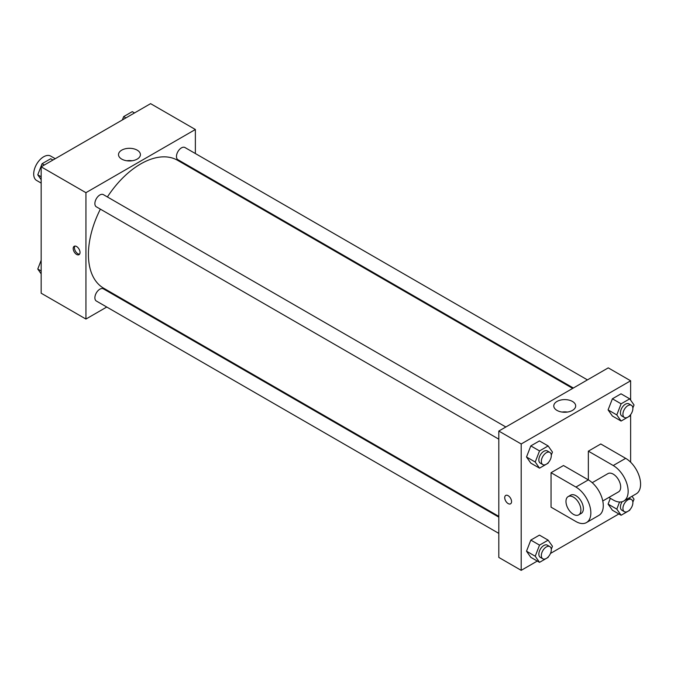 <?xml version="1.0" encoding="UTF-8"?>
<svg xmlns="http://www.w3.org/2000/svg" width="674" height="674" viewBox="0 0 674 674"><rect width="100%" height="100%" fill="white"/><g stroke="black" fill="none" stroke-linecap="round" stroke-linejoin="round"><path stroke-width="1.01" d="M55.234 158.71L50.685 156.082A14.07 8.122 120 0 0 39.842 159.856A14.07 8.122 120 0 0 33.7 174.018A14.07 8.122 120 0 0 36.615 180.455L41.165 183.084M106.753 307.032L85.935 319.055L41.165 293.207L41.165 166.832L150.597 103.653L195.367 129.501L195.367 153.537M121.505 298.515L120.823 298.902M100.367 209.142A73.87 42.647 120 0 0 88.42 254.427A73.87 42.647 120 0 0 103.72 288.245L498.811 516.351M572.681 388.409L177.582 160.302A73.87 42.647 120 0 0 107.402 196.951M195.367 169.789L195.367 170.573M85.935 319.055L85.935 192.68L195.367 129.501M587.433 379.892L184.962 147.53A7.035 4.061 120 0 0 179.537 149.417A7.035 4.061 120 0 0 176.47 156.494A7.035 4.061 120 0 0 177.928 159.713L573.363 388.022M498.811 517.135L103.375 288.834A7.035 4.061 120 0 0 97.957 290.721A7.035 4.061 120 0 0 94.882 297.798A7.035 4.061 120 0 0 96.34 301.017L498.811 533.387M498.811 439.178L96.34 206.817A7.035 4.061 -60 0 1 96.34 198.695A7.035 4.061 -60 0 1 103.375 194.634L505.845 426.996M85.935 192.68L41.165 166.832M121.716 159.098A10.953 6.327 180 0 1 118.506 154.624A10.953 6.327 180 0 1 129.459 148.305A10.953 6.327 180 0 1 140.411 154.624A10.953 6.327 180 0 1 133.646 160.471A10.953 6.327 180 0 1 121.716 159.098M80.029 252.455A4.836 2.789 60 0 1 79.026 254.671A4.836 2.789 60 0 1 74.191 251.882A4.836 2.789 60 0 1 74.191 246.296A4.836 2.789 60 0 1 77.914 247.585A4.836 2.789 60 0 1 80.029 252.455M79.566 254.165A4.836 2.789 60 0 1 75.437 251.158A4.836 2.789 60 0 1 74.898 246.077M126.805 160.766A10.953 6.327 180 0 1 132.112 160.766M537.288 561.063L521.196 570.347L498.811 557.423L498.811 431.057L608.251 367.869L630.637 380.793L630.637 400.145M41.165 179.655L37.769 174.827L42.074 163.723L50.693 158.744L52.934 160.041M41.165 176.782L37.769 174.827M44.316 165.012L42.074 163.723M122.365 119.947L123.662 116.619L132.273 111.648L134.514 112.937M125.895 117.916L123.662 116.619M41.165 273.855L37.769 269.027L41.165 260.282M41.165 270.982L37.769 269.027M548.409 462.499L548.139 463.181L539.529 468.152L535.215 462.027L539.529 450.923L548.139 445.944L552.453 452.077L551.273 455.102M549.841 452.389L547.347 450.957A7.035 4.061 120 0 0 541.93 452.844A7.035 4.061 120 0 0 538.855 459.921A7.035 4.061 120 0 0 540.312 463.139L542.806 464.58A7.035 4.061 120 0 0 549.841 460.519A7.035 4.061 120 0 0 549.841 452.389A7.035 4.061 120 0 0 544.415 454.276A7.035 4.061 120 0 0 541.348 461.353A7.035 4.061 120 0 0 542.806 464.58M539.529 468.152L530.817 463.122L526.512 456.997L530.817 445.893L539.436 440.922L548.139 445.944M535.215 462.027L526.512 456.997L530.817 445.893L539.436 440.922M539.529 450.923L530.817 445.893M629.988 415.395L629.727 416.077L621.108 421.048L616.803 414.923L621.108 403.819L629.727 398.848L634.032 404.973L632.852 407.997M631.42 405.293L628.935 403.852A7.035 4.061 120 0 0 623.509 405.74A7.035 4.061 120 0 0 620.442 412.817A7.035 4.061 120 0 0 621.9 416.043L624.385 417.476A7.035 4.061 120 0 0 631.42 413.415A7.035 4.061 120 0 0 631.42 405.293A7.035 4.061 120 0 0 625.994 407.18A7.035 4.061 120 0 0 622.928 414.257A7.035 4.061 120 0 0 624.385 417.476M621.108 421.048L612.405 416.026L608.091 409.893L612.405 398.789L621.015 393.818L629.727 398.848M616.803 414.923L608.091 409.893L612.405 398.789L621.015 393.818M621.108 403.819L612.405 398.789M548.409 556.699L548.139 557.381L539.529 562.352L535.215 556.227L539.529 545.123L548.139 540.152L552.453 546.277L551.273 549.302M549.841 546.597L547.347 545.156A7.035 4.061 120 0 0 541.93 547.044A7.035 4.061 120 0 0 538.855 554.121A7.035 4.061 120 0 0 540.312 557.347L542.806 558.78A7.035 4.061 120 0 0 549.841 554.719A7.035 4.061 120 0 0 549.841 546.597A7.035 4.061 120 0 0 544.415 548.476A7.035 4.061 120 0 0 541.348 555.561A7.035 4.061 120 0 0 542.806 558.78M539.529 562.352L530.817 557.331L526.512 551.197L530.817 540.093L539.436 535.122L548.139 540.152M535.215 556.227L526.512 551.197L530.817 540.093L539.436 535.122M539.529 545.123L530.817 540.093M632.001 496.283L634.032 499.173L632.852 502.206M629.988 509.595L629.727 510.277L621.108 515.256L616.803 509.123L619.558 502.012M622.136 501.717A7.035 4.061 120 0 0 620.442 507.025A7.035 4.061 120 0 0 621.9 510.243L624.385 511.676A7.035 4.061 120 0 0 631.42 507.615A7.035 4.061 120 0 0 631.42 499.493A7.035 4.061 120 0 0 625.994 501.38A7.035 4.061 120 0 0 622.928 508.457A7.035 4.061 120 0 0 624.385 511.676M628.935 498.061A7.035 4.061 120 0 0 628.926 498.061L631.42 499.493M621.108 515.256L612.405 510.226L608.091 504.101L610.341 498.313L608.091 504.101L616.803 509.123M508.145 503.571A4.836 2.789 -120 0 0 510.563 503.815A4.836 2.789 60 0 1 508.137 503.579A4.836 2.789 60 0 1 504.978 499.316A4.836 2.789 60 0 1 505.719 495.441A4.836 2.789 -120 0 0 504.986 499.308A4.836 2.789 -120 0 0 508.145 503.571M505.719 495.441A4.836 2.789 60 0 1 510.555 498.229A4.836 2.789 60 0 1 510.555 503.815M521.196 570.347L521.196 443.981L498.811 431.057L608.251 367.869M498.811 557.423L498.811 431.057M572.47 401.46A10.953 6.327 180 0 1 575.68 405.925A10.953 6.327 180 0 1 564.728 412.252A10.953 6.327 180 0 1 553.775 405.925A10.953 6.327 180 0 1 560.532 400.086A10.953 6.327 180 0 1 572.47 401.46M521.196 443.981L630.637 380.793M567.382 412.058A10.953 6.327 0 0 0 562.074 412.058M630.637 414.603L630.637 462.196M618.867 513.959L550.473 553.447M612.405 510.226L608.091 504.101M612.405 416.026L608.091 409.893M530.817 463.122L526.512 456.997M530.817 557.331L526.512 551.197M551.046 472.701L575.916 487.058A21.105 12.183 60 0 1 589.708 505.66A21.105 12.183 60 0 1 586.473 522.569A21.105 12.183 60 0 1 575.916 521.524L551.046 507.168L551.046 472.701L563.481 465.523L588.351 479.88L588.351 451.159L600.787 443.981L625.666 458.345A21.105 12.183 60 0 1 639.449 476.939A21.105 12.183 60 0 1 636.214 493.848L623.779 501.035A21.105 12.183 60 0 1 613.23 499.982L608.858 497.463M586.473 522.569L598.908 515.391A21.105 12.183 -120 0 0 602.143 498.482A21.105 12.183 -120 0 0 588.351 479.88L575.916 487.058M592.219 482.702L607.948 473.611A10.557 6.091 60 0 1 616.087 476.442A10.557 6.091 60 0 1 620.687 487.058A10.557 6.091 60 0 1 618.505 491.894L602.767 500.976M625.666 458.345L613.23 465.523L588.351 451.159M613.23 465.523A21.105 12.183 60 0 1 627.014 484.117A21.105 12.183 60 0 1 623.779 501.035M568.157 496.595L570.642 495.154A10.557 6.091 60 0 1 578.772 497.985A10.557 6.091 60 0 1 583.381 508.6A10.557 6.091 60 0 1 581.199 513.436L578.705 514.869A10.557 6.091 60 0 1 568.157 508.777A10.557 6.091 60 0 1 568.157 496.595A10.557 6.091 60 0 1 576.287 499.417A10.557 6.091 60 0 1 580.895 510.041A10.557 6.091 60 0 1 578.705 514.869"/></g></svg>
